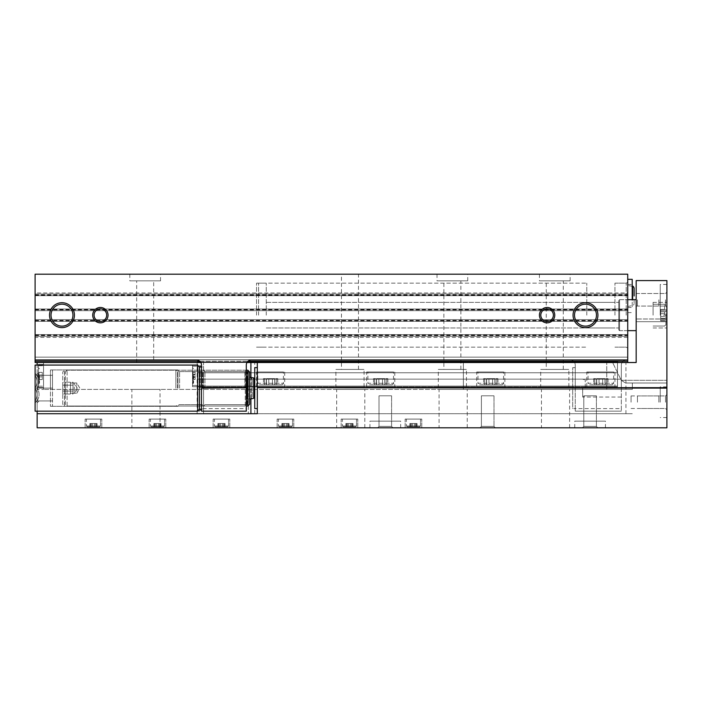 <?xml version="1.0" encoding="UTF-8"?>
<svg xmlns="http://www.w3.org/2000/svg" width="702" height="702" viewBox="0 0 702 702"><rect width="100%" height="100%" fill="white"/><g stroke="black" fill="none" stroke-linecap="round" stroke-linejoin="round"><path stroke-width="0.53" stroke-dasharray="3.51 2.63" d="M582.678 388.118L582.678 397.051L582.678 388.118M621.331 388.118L621.331 365.084A5.116 5.116 0 0 1 626.456 359.959A5.116 5.116 0 0 0 621.331 365.084L621.331 411.161L621.331 388.118L575.254 388.118L621.331 387.679M627.728 295.963L627.728 279.317L627.728 295.963M666.9 388.118L632.344 387.679L666.9 388.118L666.9 427.799L37.145 427.799L37.145 362.522L37.145 389.399L43.55 389.399L37.145 389.399L37.145 362.522L43.55 362.522L43.55 389.399L43.55 362.522L37.145 362.522L197.657 362.522L197.657 366.233L197.657 361.24L197.657 362.522L197.657 361.24L617.497 361.24L617.497 362.522L627.728 362.522L627.728 274.201L35.1 274.201L35.1 292.962L627.728 292.962M197.657 362.522L35.1 362.522L35.1 357.142L35.1 359.705L35.1 357.142L627.728 357.142L627.728 359.705L627.728 357.142L35.1 357.142L35.1 359.959L35.1 337.364L627.728 337.364M627.728 315.163L627.728 282.274L627.728 315.163M35.1 361.24L197.657 361.24M199.763 361.24L248.034 361.24M153.685 362.522L136.671 362.522L153.685 362.522L153.685 280.853L136.671 280.853L153.685 280.853M625.938 413.715L248.341 413.715L632.344 413.715L625.938 413.715L625.938 362.522L636.179 362.522L612.618 362.522L621.27 380.317L625.5 383.002L621.27 380.317L612.618 362.522L463.381 362.522L627.728 362.522L617.497 362.522L617.497 361.24L627.728 361.24M627.728 359.959L251.421 359.959A5.116 5.116 0 0 0 246.297 365.084L246.297 411.161L201.5 411.161L201.5 408.599L246.297 408.599M575.254 387.679L575.254 365.084A5.116 5.116 0 0 0 570.129 359.959L35.1 359.705L570.129 359.959A5.116 5.116 0 0 1 575.254 365.084L575.254 411.161L621.331 411.161L575.254 411.161L575.254 408.599L621.331 408.599M35.1 337.364L35.1 292.962M341.47 274.201L358.485 274.201L341.47 274.201L341.47 369.427L358.485 369.427L341.47 369.427M437.013 274.201L467.734 274.201L437.013 274.201L437.013 280.853L467.734 280.853L437.013 280.853M129.817 274.201L160.539 274.201L129.817 274.201L129.817 280.853L160.539 280.853L129.817 280.853M539.417 274.201L570.129 274.201L539.417 274.201L539.417 280.853L570.129 280.853L539.417 280.853M35.1 359.959L196.376 359.959A5.116 5.116 0 0 1 201.5 365.084L201.5 408.599M35.1 357.142L627.728 357.142L35.1 357.142M35.1 334.617L627.728 334.617L35.1 334.617M35.1 336.284L627.728 336.284L35.1 336.284M35.1 319.638L627.728 319.638L35.1 319.638M35.1 321.305L627.728 321.305L35.1 321.305M35.1 309.02L627.728 309.02L35.1 309.02M35.1 310.679L627.728 310.679L35.1 310.679M35.1 294.041L627.728 294.041L35.1 294.041M35.1 295.709L627.728 295.709L35.1 295.709M201.5 388.118L201.5 366.997L201.5 388.118M246.297 388.118L246.297 406.037L246.297 388.118M575.254 388.118L575.254 408.599L572.692 408.599L572.692 367.637L572.692 408.599M617.497 362.522L617.497 372.762L197.657 372.762L197.657 379.159L197.657 372.762L197.657 379.159L197.657 372.762L617.497 372.762L617.497 361.24M197.657 379.159L617.497 379.159L617.497 386.074L617.497 372.762L617.497 379.159L197.657 379.159M197.657 386.074L617.497 386.074L617.497 386.837L617.497 386.074L197.657 386.074L197.657 385.433L197.657 386.837L617.497 386.837L197.657 386.837L197.657 386.074M192.541 385.433L192.541 366.233L192.541 386.714L197.657 386.714L197.657 385.433L197.657 386.714L192.541 386.714L192.541 385.433L197.657 385.433L192.541 385.433M197.657 362.004L617.497 362.004M200.474 362.004L247.323 362.004M197.657 372.762L617.497 372.762L197.657 372.762M504.852 386.837L476.693 386.837L504.852 386.837L504.852 371.99L476.693 371.99L504.852 371.99M394.778 386.837L366.619 386.837L394.778 386.837L394.778 371.99L366.619 371.99L394.778 371.99M284.696 386.837L256.537 386.837L284.696 386.837L284.696 371.99L256.537 371.99L284.696 371.99M614.934 386.837L586.775 386.837L614.934 386.837L614.934 371.99L586.775 371.99L614.934 371.99M335.898 386.837L364.057 386.837L335.898 386.837L335.898 369.427L364.057 369.427L335.898 369.427M438.294 386.837L466.453 386.837L438.294 386.837L438.294 369.427L466.453 369.427L438.294 369.427M540.698 386.837L568.857 386.837L540.698 386.837L540.698 369.427L568.857 369.427L540.698 369.427M192.541 366.233L192.541 364.952L197.657 364.952L192.541 364.952L192.541 366.233L197.657 366.233L192.541 366.233M192.541 375.833L192.541 367.637L192.541 375.833M193.559 375.833L193.559 383.002L193.559 375.833M193.05 375.833L193.05 383.002L193.05 375.833M193.05 374.938L193.05 379.413L193.05 372.244L193.05 379.413L193.05 372.244L193.05 374.938L195.095 374.938L193.05 374.938L195.095 374.938L195.095 374.298L195.095 374.938L193.05 374.938L195.095 374.938L195.095 376.728L193.05 376.728L195.095 376.728L195.095 374.938L193.05 374.938L195.095 374.938L195.095 372.244L193.05 372.244L195.095 372.244L195.095 374.938L193.05 374.938M195.095 376.728L193.05 376.728L195.095 376.728L195.095 377.369L195.095 376.728L193.05 376.728L195.095 376.728L195.095 374.938L195.095 376.728L193.05 376.728L195.095 376.728L195.095 379.413L193.05 379.413L195.095 379.413L195.095 376.728M195.095 374.298L195.095 372.244L193.05 372.244L195.095 372.244L195.095 374.298L193.05 374.298L195.095 374.298M195.095 377.369L195.095 379.413L193.05 379.413L195.095 379.413L195.095 377.369L193.05 377.369L195.095 377.369M202.887 388.118L202.887 371.586L202.887 388.118M244.91 388.118L244.91 371.586L244.91 388.118M256.537 315.163L256.537 283.16L256.537 315.163M586.775 315.163L586.775 283.16L586.775 315.163M614.934 315.163L614.934 283.16L614.934 315.163M626.193 315.163L626.193 283.16L626.193 315.163M632.212 299.675L632.212 279.317M632.212 295.963L632.212 307.485L632.212 295.963M634.134 299.675L634.134 303.834L634.134 299.675M574.526 315.163A10.96 10.96 0 0 0 590.979 324.657A10.96 10.96 0 0 0 590.979 305.668A10.96 10.96 0 0 0 574.526 315.163M51.018 315.163A10.96 10.96 0 0 0 67.462 324.657A10.96 10.96 0 0 0 67.462 305.668A10.96 10.96 0 0 0 51.018 315.163M540.803 315.163A6.292 6.292 0 0 0 550.236 320.612A6.292 6.292 0 0 0 550.236 309.714A6.292 6.292 0 0 0 540.803 315.163M94.086 315.163A6.292 6.292 0 0 0 103.527 320.612A6.292 6.292 0 0 0 103.527 309.714A6.292 6.292 0 0 0 94.086 315.163M546.261 369.427L563.285 369.427L546.261 369.427L546.261 280.853L563.285 280.853L546.261 280.853M443.866 369.427L460.881 369.427L443.866 369.427L443.866 280.853L460.881 280.853L443.866 280.853M136.671 362.522L136.671 280.853M586.775 386.837L586.775 371.99M588.057 371.99L613.653 371.99L588.057 371.99L588.057 383.257L613.653 383.257L588.057 383.257L589.592 384.793L612.118 384.793L589.592 384.793M596.612 384.793L593.681 384.793L596.718 384.793L596.551 378.65L599.025 378.65L593.681 378.65L596.718 378.65L596.612 384.793M599.025 384.793L605.15 384.793L599.025 384.793L599.025 378.65L602.676 378.65L599.025 378.65L599.025 384.793M605.098 384.793L608.02 384.793L604.992 384.793L605.15 378.65L602.676 378.65L608.02 378.65L604.992 378.65L605.098 384.793M256.537 386.837L256.537 371.99M257.818 371.99L283.415 371.99L257.818 371.99L257.818 383.257L283.415 383.257L257.818 383.257L259.354 384.793L281.879 384.793L259.354 384.793M266.374 384.793L263.452 384.793L266.479 384.793L266.312 378.65L268.796 378.65L263.452 378.65L266.479 378.65L266.374 384.793M268.796 384.793L274.921 384.793L268.796 384.793L268.796 378.65L272.437 378.65L268.796 378.65L268.796 384.793M274.859 384.793L277.781 384.793L274.754 384.793L274.921 378.65L272.437 378.65L277.781 378.65L274.754 378.65L274.859 384.793M366.619 386.837L366.619 371.99M367.892 371.99L393.497 371.99L367.892 371.99L367.892 383.257L393.497 383.257L367.892 383.257L369.427 384.793L391.962 384.793L369.427 384.793M376.456 384.793L373.525 384.793L376.562 384.793L376.395 378.65L378.869 378.65L373.525 378.65L376.562 378.65L376.456 384.793M378.869 384.793L384.994 384.793L378.869 384.793L378.869 378.65L382.52 378.65L378.869 378.65L378.869 384.793M384.933 384.793L387.864 384.793L384.828 384.793L384.994 378.65L382.52 378.65L387.864 378.65L384.828 378.65L384.933 384.793M476.693 386.837L476.693 371.99M477.974 371.99L503.571 371.99L477.974 371.99L477.974 383.257L503.571 383.257L477.974 383.257L479.51 384.793L502.035 384.793L479.51 384.793M486.53 384.793L483.608 384.793L486.635 384.793L486.477 378.65L488.952 378.65L483.608 378.65L486.635 378.65L486.53 384.793M488.952 384.793L495.077 384.793L488.952 384.793L488.952 378.65L492.602 378.65L488.952 378.65L488.952 384.793M495.015 384.793L497.946 384.793L494.91 384.793L495.077 378.65L492.602 378.65L497.946 378.65L494.91 378.65L495.015 384.793M585.24 388.118L585.24 379.87L585.24 388.118M665.873 315.163L665.873 324.763L665.873 315.163M665.873 313.697L665.873 318.611L665.873 309.398L665.873 318.611L665.873 313.697L660.679 313.697L660.679 318.611L660.679 311.706L660.679 318.611L660.679 311.706L660.679 313.697L665.873 313.697M665.873 318.568L665.873 320.919L665.873 318.48L665.873 320.919L665.873 318.48L660.679 318.48L660.679 320.919L660.679 318.48L660.679 320.919L660.679 318.48L665.873 318.568M665.873 311.749L665.873 309.398L665.873 311.837L660.679 311.837L660.679 309.398L660.679 311.837L660.679 309.398L660.679 311.837L665.873 311.749M38.97 375.061L38.97 379.545L38.97 372.376L38.97 379.545L38.97 372.376L38.97 375.061L42.269 375.061L38.97 375.061L42.269 375.061L42.269 372.376L38.97 372.376L42.269 372.376L42.269 375.061L38.97 375.061L42.269 375.061L42.269 376.86L38.97 376.86L42.269 376.86L42.269 375.061L38.97 375.061L42.269 375.061L42.269 372.376L38.97 372.376L42.269 372.376L42.269 375.061L38.97 375.061M38.97 375.956L38.97 383.125L38.97 375.956M199.71 411.161L37.145 411.161L37.145 375.316C39.724 379.545 39.724 383.818 37.145 388.118C39.724 392.348 39.724 396.612 37.145 400.921L37.145 388.118L37.145 400.921C39.724 400.921 39.724 400.921 37.145 400.921C39.724 400.921 39.724 400.921 37.145 400.921C39.724 396.691 39.724 392.427 37.145 388.118C39.724 383.889 39.724 379.624 37.145 375.316L37.145 388.118L37.145 365.084L199.71 365.084L199.71 411.161L199.71 365.084M200.816 362.522L246.981 362.522M463.381 362.522L43.55 362.522L463.381 362.522L463.381 389.399L463.381 362.522L463.381 372.762L203.545 372.762L203.545 379.159L203.545 372.762L203.545 379.159L203.545 372.762L463.381 372.762L463.381 389.399L632.344 389.399L632.344 383.002L625.5 383.002L666.9 383.002L666.9 321.683L666.9 383.002L625.5 383.002L632.344 383.002L632.344 389.399L43.55 389.399L463.381 389.399L463.381 379.159L203.545 379.159L463.381 379.159L203.545 379.159L463.381 379.159L463.381 372.762L203.545 372.762L463.381 372.762L463.381 362.522M625.938 362.522L37.145 362.522M632.344 387.679L632.344 388.118M627.728 330.651L619.541 330.651L618.769 329.879L618.769 300.438L618.769 329.879L618.769 300.438L618.769 329.879L619.541 330.651L619.541 299.675L619.541 330.651L619.541 299.675L619.541 330.651L636.179 330.651L636.179 299.675L636.179 362.522L636.179 280.598L666.9 280.598L666.9 387.679M248.341 387.679L248.341 413.715L248.341 371.586L248.341 388.118L203.545 387.679L203.545 362.522L203.545 413.715L37.145 413.715L203.545 413.715L203.545 388.118L248.341 388.118M203.545 388.118L203.545 387.679M405.142 427.799L421.779 427.799L405.142 427.799L421.779 427.799L405.142 427.799L405.142 419.094L421.779 419.094L405.142 419.094L421.779 419.094L405.142 419.094L405.142 427.799M85.144 427.799L101.79 427.799L85.144 427.799L101.79 427.799L85.144 427.799L85.144 419.094L101.79 419.094L85.144 419.094L101.79 419.094L85.144 419.094L85.144 427.799M149.149 427.799L165.786 427.799L149.149 427.799L165.786 427.799L149.149 427.799L149.149 419.094L165.786 419.094L149.149 419.094L165.786 419.094L149.149 419.094L149.149 427.799M341.146 427.799L357.783 427.799L341.146 427.799L357.783 427.799L341.146 427.799L341.146 419.094L357.783 419.094L341.146 419.094L357.783 419.094L341.146 419.094L341.146 427.799M277.141 427.799L293.787 427.799L277.141 427.799L293.787 427.799L277.141 427.799L277.141 419.094L293.787 419.094L277.141 419.094L293.787 419.094L277.141 419.094L277.141 427.799M213.145 427.799L229.782 427.799L213.145 427.799L229.782 427.799L213.145 427.799L213.145 419.094L229.782 419.094L213.145 419.094L229.782 419.094L213.145 419.094L213.145 427.799M439.066 427.799L467.225 427.799L439.066 427.799L439.066 389.399L467.225 389.399L439.066 389.399M336.662 427.799L364.821 427.799L336.662 427.799L336.662 389.399L364.821 389.399L336.662 389.399M131.871 427.799L160.03 427.799L131.871 427.799L131.871 389.399L160.03 389.399L131.871 389.399M541.461 427.799L569.62 427.799L541.461 427.799L541.461 389.399L569.62 389.399L541.461 389.399M369.945 427.799L400.666 427.799L369.945 427.799L369.945 421.147L400.666 421.147L369.945 421.147M574.745 427.799L605.457 427.799L574.745 427.799L574.745 421.147L605.457 421.147L574.745 421.147M582.423 427.799L597.779 427.799L582.423 427.799L597.779 427.799L582.423 427.799L583.81 426.412L596.393 426.412L583.81 426.412L583.81 395.796L596.393 395.796L583.81 395.796L596.393 395.796L583.81 395.796L583.81 426.412L596.393 426.412L583.81 426.412L582.423 427.799M480.019 427.799L495.384 427.799L480.019 427.799L495.384 427.799L480.019 427.799L481.405 426.412L493.997 426.412L481.405 426.412L481.405 395.796L493.997 395.796L481.405 395.796L493.997 395.796L481.405 395.796L481.405 426.412L493.997 426.412L481.405 426.412L480.019 427.799M377.623 427.799L392.98 427.799L377.623 427.799L392.98 427.799L377.623 427.799L379.01 426.412L391.593 426.412L379.01 426.412L379.01 395.796L391.593 395.796L379.01 395.796L391.593 395.796L379.01 395.796L379.01 426.412L391.593 426.412L379.01 426.412L377.623 427.799M666.9 315.163L666.9 284.442L666.9 315.163L660.24 315.163L660.24 284.442L660.24 315.163M666.9 402.202L666.9 386.837L666.9 402.202M666.9 299.798L666.9 307.485L666.9 299.798M666.9 318.998L666.9 321.683L666.9 318.998L636.179 318.998L666.9 318.998M636.179 299.798L636.179 306.098L636.179 299.798M37.145 413.715L257.309 413.715L257.309 362.522M257.309 388.118L257.309 367.637L257.309 388.118M204.931 388.118L204.931 371.586L204.931 388.118M43.55 364.47L43.55 387.451L43.55 364.47M38.426 387.478L43.55 387.478L38.426 387.478L38.426 364.443L43.55 364.443L38.426 364.443L38.426 387.478L43.55 387.478L38.426 387.478L38.426 364.443L43.55 364.443L38.426 364.443L38.426 387.478M38.426 375.956L38.426 384.152L38.426 375.956M39.452 375.956L39.452 383.125L39.452 375.956M42.269 376.86L38.97 376.86L42.269 376.86L42.269 379.545L38.97 379.545L42.269 379.545L42.269 376.86L38.97 376.86L42.269 376.86L42.269 375.061L42.269 376.86L38.97 376.86L42.269 376.86L42.269 379.545L38.97 379.545L42.269 379.545L42.269 376.86M665.514 402.202L665.514 395.902L665.514 402.202M637.46 402.202L637.46 395.902L637.46 402.202M665.514 299.798L665.514 306.098L665.514 299.798M637.46 299.798L637.46 306.098L637.46 299.798M660.24 402.202L660.24 386.837L660.24 402.202M658.862 402.202L658.862 395.902L658.862 402.202M631.063 402.202L631.063 395.902L631.063 402.202M660.24 299.798L660.24 307.485L660.24 299.798M658.862 299.798L658.862 306.098L658.862 299.798M653.079 315.163L653.079 302.36L653.079 315.163M406.423 419.094L420.507 419.094L406.423 419.094L420.507 419.094L406.423 419.094L406.423 426.009L406.423 419.094M407.195 426.772L419.735 426.772L407.195 426.772L406.423 426.009L420.507 426.009L406.423 426.009L420.507 426.009L406.423 426.009L407.195 426.772L419.735 426.772L407.195 426.772M411.346 426.772L415.61 426.772L411.311 426.772L411.346 423.525L414.373 423.525L409.88 423.525L411.398 423.525L411.311 426.772M415.584 426.772L417.049 426.772L414.373 426.772L417.049 426.772L415.531 426.772L415.61 423.525L414.373 423.525L417.049 423.525L412.548 423.525L417.049 423.525L415.531 423.525L415.584 426.772M86.425 419.094L100.509 419.094L86.425 419.094L100.509 419.094L86.425 419.094L86.425 426.009L86.425 419.094M87.197 426.772L99.737 426.772L87.197 426.772L86.425 426.009L100.509 426.009L86.425 426.009L100.509 426.009L86.425 426.009L87.197 426.772L99.737 426.772L87.197 426.772M91.348 426.772L89.882 426.772L92.559 426.772L91.313 426.772L91.313 423.525L92.559 423.525L89.882 423.525L94.384 423.525L89.882 423.525L91.4 423.525L91.348 426.772M92.559 426.772L97.051 426.772L92.559 426.772L92.559 423.525L95.621 423.525L92.559 423.525L92.559 426.772M342.427 419.094L356.502 419.094L342.427 419.094L356.502 419.094L342.427 419.094L342.427 426.009L342.427 419.094M343.19 426.772L355.738 426.772L343.19 426.772L342.427 426.009L356.502 426.009L342.427 426.009L356.502 426.009L342.427 426.009L343.19 426.772L355.738 426.772L343.19 426.772M347.341 426.772L345.884 426.772L348.552 426.772L347.315 426.772L347.315 423.525L348.552 423.525L345.884 423.525L350.377 423.525L345.884 423.525L347.393 423.525L347.341 426.772M348.552 426.772L351.614 426.772L347.315 426.772L351.614 426.772L348.552 426.772L348.552 423.525L351.614 423.525L348.552 423.525L348.552 426.772M351.588 426.772L353.045 426.772L351.535 426.772L353.045 426.772L351.535 426.772L351.535 423.525L353.045 423.525L350.377 423.525L353.045 423.525L351.535 423.525L351.588 426.772M278.422 419.094L292.506 419.094L278.422 419.094L292.506 419.094L278.422 419.094L278.422 426.009L278.422 419.094M279.194 426.772L291.734 426.772L279.194 426.772L278.422 426.009L292.506 426.009L278.422 426.009L292.506 426.009L278.422 426.009L279.194 426.772L291.734 426.772L279.194 426.772M283.345 426.772L281.879 426.772L284.556 426.772L283.318 426.772L283.318 423.525L284.556 423.525L281.879 423.525L286.381 423.525L281.879 423.525L283.397 423.525L283.345 426.772M284.556 426.772L289.048 426.772L284.556 426.772L284.556 423.525L287.618 423.525L284.556 423.525L284.556 426.772M214.426 419.094L228.51 419.094L214.426 419.094L228.51 419.094L214.426 419.094L214.426 426.009L214.426 419.094M215.198 426.772L227.738 426.772L215.198 426.772L214.426 426.009L228.51 426.009L214.426 426.009L228.51 426.009L214.426 426.009L215.198 426.772L227.738 426.772L215.198 426.772M219.349 426.772L223.613 426.772L219.314 426.772L219.349 423.525L222.376 423.525L217.883 423.525L219.401 423.525L219.314 426.772M223.587 426.772L225.052 426.772L222.376 426.772L225.052 426.772L223.534 426.772L223.613 423.525L222.376 423.525L225.052 423.525L220.551 423.525L225.052 423.525L223.534 423.525L223.587 426.772M150.43 419.094L164.505 419.094L150.43 419.094L164.505 419.094L150.43 419.094L150.43 426.009L150.43 419.094M151.193 426.772L163.741 426.772L151.193 426.772L150.43 426.009L164.505 426.009L150.43 426.009L164.505 426.009L150.43 426.009L151.193 426.772L163.741 426.772L151.193 426.772M155.344 426.772L153.878 426.772L156.555 426.772L155.317 426.772L155.317 423.525L156.555 423.525L153.878 423.525L158.38 423.525L153.878 423.525L155.396 423.525L155.344 426.772M156.555 426.772L159.617 426.772L155.317 426.772L159.617 426.772L156.555 426.772L156.555 423.525L159.617 423.525L156.555 423.525L156.555 426.772M159.591 426.772L161.048 426.772L159.538 426.772L161.048 426.772L159.538 426.772L159.538 423.525L161.048 423.525L158.38 423.525L161.048 423.525L159.538 423.525L159.591 426.772M220.551 426.772L222.376 426.772L220.551 426.772L220.551 423.525L220.551 426.772M287.583 426.772L289.048 426.772L287.53 426.772L287.583 423.525L289.048 423.525L286.381 423.525L289.048 423.525L287.53 423.525L287.618 426.772M95.586 426.772L97.051 426.772L95.533 426.772L95.586 423.525L97.051 423.525L94.384 423.525L97.051 423.525L95.533 423.525L95.621 426.772M412.548 426.772L414.373 426.772L412.548 426.772L412.548 423.525L412.548 426.772M258.582 315.163L258.582 283.16L258.582 315.163M266.269 315.163L266.269 283.16L266.269 315.163M254.747 367.637L254.747 408.599M37.145 375.316L37.145 373.341L37.145 375.316C39.724 375.316 39.724 375.316 37.145 375.316C39.724 375.316 39.724 375.316 37.145 375.316L52.51 375.316L52.51 388.118L52.51 369.945L52.51 406.291L52.51 375.316L37.145 375.316M177.948 388.118L177.948 369.945L177.948 388.118M179.589 388.118L179.589 371.586L179.589 388.118M202.264 388.118L202.264 371.586L202.264 388.118M199.71 388.118L199.71 365.207L199.71 388.118M52.51 388.118L37.145 388.118L52.51 388.118M52.51 400.921L37.145 400.921L52.51 400.921M70.428 391.075L70.428 388.118L70.428 392.55L70.428 388.118L70.428 391.075L62.75 391.075L62.75 394.033L62.75 385.161L62.75 391.075L70.428 391.075M70.428 385.161L70.428 388.118L70.428 383.687L70.428 388.118L70.428 383.687L70.428 385.161L62.75 385.161L62.75 382.204L62.75 385.161L70.428 385.161M70.428 382.204L70.428 383.687L70.428 382.204L62.75 382.204M247.069 404.247L247.069 371.99L247.069 404.247L245.27 406.037L245.27 370.2L245.27 406.037L64.54 406.037L64.54 370.2L64.54 406.037L62.75 404.247L62.75 371.99L62.75 404.247M247.069 399.157L247.069 377.079L247.069 399.157L251.176 398.288L251.176 377.957L251.176 398.288L252.185 397.034L252.185 379.203L252.185 397.034M70.428 394.033L70.428 392.55L70.428 394.033L62.75 394.033M70.428 392.55L70.428 393.243L70.428 392.55M70.428 383.002L74.272 383.002L77.22 388.118L74.272 393.243L74.272 383.002L74.272 393.243L70.428 393.243M35.1 411.161L35.1 375.316C37.68 379.545 37.68 383.818 35.1 388.118C37.68 392.348 37.68 396.612 35.1 400.921L35.1 388.118L35.1 400.921C37.68 400.921 37.68 400.921 35.1 400.921C37.68 400.921 37.68 400.921 35.1 400.921C37.68 396.691 37.68 392.427 35.1 388.118C37.68 383.889 37.68 379.624 35.1 375.316L35.1 365.084M197.657 411.161L197.657 365.084M35.1 375.316L35.1 373.341L35.1 375.316C37.68 375.316 37.68 375.316 35.1 375.316C37.68 375.316 37.68 375.316 35.1 375.316L50.456 375.316L50.456 388.118L50.456 369.945L50.456 406.291L50.456 375.316L35.1 375.316M175.895 388.118L175.895 369.945L175.895 388.118M177.545 388.118L177.545 371.586L177.545 388.118M200.219 388.118L200.219 371.586L200.219 388.118M197.657 388.118L197.657 365.207L197.657 388.118M50.456 388.118L35.1 388.118L50.456 388.118M50.456 400.921L35.1 400.921L50.456 400.921M72.99 391.075L72.99 388.118L72.99 392.55L72.99 388.118L72.99 391.075L65.304 391.075L65.304 394.033L65.304 385.161L65.304 391.075L72.99 391.075M72.99 385.161L72.99 388.118L72.99 383.687L72.99 388.118L72.99 383.687L72.99 385.161L65.304 385.161L65.304 382.204L65.304 385.161L72.99 385.161M72.99 382.204L72.99 383.687L72.99 382.204L65.304 382.204M249.622 371.99L249.622 404.247M249.622 399.157L249.622 377.079L249.622 399.157M247.832 370.2L247.832 406.037M65.304 404.247L65.304 371.99L65.304 404.247L67.102 406.037L67.102 370.2L67.102 406.037L246.297 406.037L244.91 404.65L202.887 404.65L201.5 406.037M254.747 397.034L254.747 379.203L254.747 397.034M72.99 394.033L72.99 392.55L72.99 394.033L65.304 394.033M72.99 392.55L72.99 393.243L72.99 392.55M72.99 383.002L76.825 383.002L79.782 388.118L76.825 393.243L76.825 383.002L76.825 393.243L72.99 393.243M35.1 359.705L627.728 359.705L35.1 359.705M35.1 335.126L627.728 335.126M35.1 335.512L627.728 335.512M35.1 334.74L627.728 334.74M35.1 321.174L627.728 321.174M35.1 320.41L627.728 320.41M35.1 320.796L627.728 320.796M35.1 320.533L627.728 320.533M35.1 309.784L627.728 309.784M35.1 309.529L627.728 309.529M35.1 309.915L627.728 309.915M35.1 309.143L627.728 309.143M35.1 295.577L627.728 295.577M35.1 294.805L627.728 294.805M35.1 295.191L627.728 295.191M632.651 299.675L632.651 286.319M602.676 378.65L602.676 384.793L602.676 378.65M594.787 378.65L594.787 384.793L594.787 378.65M606.914 378.65L606.914 384.793L606.914 378.65M492.602 378.65L492.602 384.793L492.602 378.65M484.713 378.65L484.713 384.793L484.713 378.65M496.841 378.65L496.841 384.793L496.841 378.65M382.52 378.65L382.52 384.793L382.52 378.65M374.631 378.65L374.631 384.793L374.631 378.65M386.758 378.65L386.758 384.793L386.758 378.65M272.437 378.65L272.437 384.793L272.437 378.65M264.549 378.65L264.549 384.793L264.549 378.65M276.685 378.65L276.685 384.793L276.685 378.65M621.27 380.317L666.9 380.317L621.27 380.317M636.179 321.683L666.9 321.683L636.179 321.683M606.739 389.399L606.739 362.522L606.739 389.399M197.148 413.715L197.148 362.522M254.747 413.715L254.747 362.522M250.904 398.885L250.904 377.351M38.426 386.197L43.55 386.197L38.426 386.197M38.426 365.716L43.55 365.716L38.426 365.716M664.592 315.163L664.592 304.282L664.592 315.163M660.679 316.628L665.873 316.628L660.679 316.628M660.679 320.033L665.873 320.033L660.679 320.033M660.679 310.284L665.873 310.284L660.679 310.284M414.373 423.525L414.373 426.772L414.373 423.525M410.433 423.525L410.433 426.772L410.433 423.525M416.497 423.525L416.497 426.772L416.497 423.525M94.384 423.525L94.384 426.772L94.384 423.525M90.435 423.525L90.435 426.772L90.435 423.525M96.499 423.525L96.499 426.772L96.499 423.525M158.38 423.525L158.38 426.772L158.38 423.525M154.431 423.525L154.431 426.772L154.431 423.525M160.495 423.525L160.495 426.772L160.495 423.525M350.377 423.525L350.377 426.772L350.377 423.525M346.428 423.525L346.428 426.772L346.428 423.525M352.501 423.525L352.501 426.772L352.501 423.525M286.381 423.525L286.381 426.772L286.381 423.525M282.432 423.525L282.432 426.772L282.432 423.525M288.496 423.525L288.496 426.772L288.496 423.525M222.376 423.525L222.376 426.772L222.376 423.525M218.436 423.525L218.436 426.772L218.436 423.525M224.5 423.525L224.5 426.772L224.5 423.525M199.447 409.24L199.447 366.997M253.729 377.957L253.729 398.288M621.331 379.185L582.678 379.185L585.24 379.87M621.331 397.051L582.678 397.051L585.24 396.367M193.559 368.664L192.541 367.637L193.559 368.664M193.559 383.002L192.541 384.02L193.559 383.002M65.304 371.99L67.102 370.2L246.297 370.2L244.91 371.586L202.887 371.586L201.5 370.2M256.537 347.157L586.775 347.157L256.537 347.157M256.537 283.16L586.775 283.16L256.537 283.16M586.775 327.957L614.934 327.957L586.775 327.957M586.775 302.36L614.934 302.36L586.775 302.36M614.934 347.157L626.193 347.157L627.728 348.043L626.193 347.157L614.934 347.157M614.934 283.16L626.193 283.16L627.728 282.274L626.193 283.16L614.934 283.16M627.728 312.601L632.212 312.601M627.728 307.485L632.212 307.485M627.728 284.442L632.212 284.442M627.728 306.467L632.651 305.598C633.002 305.949 633.494 305.361 634.134 303.834M632.212 286.249L627.728 285.46M568.857 386.837L568.857 369.427M563.285 369.427L563.285 280.853M570.129 280.853L570.129 274.201M466.453 386.837L466.453 369.427M460.881 369.427L460.881 280.853M467.734 280.853L467.734 274.201M160.539 280.853L160.539 274.201M364.057 386.837L364.057 369.427M358.485 369.427L358.485 274.201M612.118 384.793L613.653 383.257L613.653 371.99M281.879 384.793C283.345 384.02 283.854 383.503 283.415 383.257L283.415 371.99M391.962 384.793C393.418 384.02 393.936 383.503 393.497 383.257L393.497 371.99M502.035 384.793C503.509 384.003 504.018 383.494 503.571 383.257L503.571 371.99M596.551 378.65L596.551 384.793L596.551 378.65M596.718 378.65L596.718 384.793L596.718 378.65M593.681 378.65L593.681 384.793M605.15 378.65L605.15 384.793L605.15 378.65M604.992 378.65L604.992 384.793L604.992 378.65M608.02 378.65L608.02 384.793M486.477 378.65L486.477 384.793L486.477 378.65M486.635 378.65L486.635 384.793L486.635 378.65M483.608 378.65L483.608 384.793M495.077 378.65L495.077 384.793L495.077 378.65M494.91 378.65L494.91 384.793L494.91 378.65M497.946 378.65L497.946 384.793M376.395 378.65L376.395 384.793L376.395 378.65M376.562 378.65L376.562 384.793L376.562 378.65M373.525 378.65L373.525 384.793M384.994 378.65L384.994 384.793L384.994 378.65M384.828 378.65L384.828 384.793L384.828 378.65M387.864 378.65L387.864 384.793M266.312 378.65L266.312 384.793L266.312 378.65M266.479 378.65L266.479 384.793L266.479 378.65M263.452 378.65L263.452 384.793M274.921 378.65L274.921 384.793L274.921 378.65M274.754 378.65L274.754 384.793L274.754 378.65M277.781 378.65L277.781 384.793M575.254 367.637L572.692 367.637M248.341 371.586L204.931 371.586L203.545 370.2M248.341 404.65L204.931 404.65L203.545 406.037M39.452 368.796L38.426 367.769L39.452 368.796M39.452 383.125L38.426 384.152L39.452 383.125M665.514 408.494L666.9 409.88L665.514 408.494L637.46 408.494L665.514 408.494M665.514 395.902L666.9 394.515L665.514 395.902L637.46 395.902L665.514 395.902M665.514 306.098L666.9 307.485L665.514 306.098L637.46 306.098L665.514 306.098M665.514 293.506L666.9 292.12L665.514 293.506L637.46 293.506L665.514 293.506M666.9 386.837L660.24 386.837M666.9 417.558L660.24 417.558M631.063 408.494L658.862 408.494L660.24 409.88M631.063 395.902L658.862 395.902L660.24 394.515M666.9 284.442L660.24 284.442M636.179 306.098L658.862 306.098L660.24 307.485M636.179 293.506L658.862 293.506L660.24 292.12M664.592 326.044L665.873 324.763L664.592 326.044L653.079 326.044L664.592 326.044M664.592 304.282L665.873 305.563L664.592 304.282L653.079 304.282L664.592 304.282M653.079 327.957L666.9 327.957L653.079 327.957M653.079 302.36L666.9 302.36L653.079 302.36M660.679 318.611L665.873 318.611L660.679 318.611M660.679 318.48L665.873 318.48L660.679 318.48M660.679 320.919L665.873 320.919L660.679 320.919M660.679 311.706L665.873 311.706L660.679 311.706M660.679 311.837L665.873 311.837L660.679 311.837M660.679 309.398L665.873 309.398L660.679 309.398M596.393 426.412L597.779 427.799L596.393 426.412L596.393 395.796L596.393 426.412M391.593 426.412L392.98 427.799L391.593 426.412L391.593 395.796L391.593 426.412M493.997 426.412L495.384 427.799L493.997 426.412L493.997 395.796L493.997 426.412M605.457 427.799L605.457 421.147M400.666 427.799L400.666 421.147M569.62 427.799L569.62 389.399M160.03 427.799L160.03 389.399M364.821 427.799L364.821 389.399M467.225 427.799L467.225 389.399M421.779 427.799L421.779 419.094L421.779 427.799M420.507 426.009L420.507 419.094L420.507 426.009L419.735 426.772L420.507 426.009M101.79 427.799L101.79 419.094L101.79 427.799M100.509 426.009L100.509 419.094L100.509 426.009L99.737 426.772L100.509 426.009M357.783 427.799L357.783 419.094L357.783 427.799M356.502 426.009L356.502 419.094L356.502 426.009L355.738 426.772L356.502 426.009M293.787 427.799L293.787 419.094L293.787 427.799M292.506 426.009L292.506 419.094L292.506 426.009L291.734 426.772L292.506 426.009M229.782 427.799L229.782 419.094L229.782 427.799M228.51 426.009L228.51 419.094L228.51 426.009L227.738 426.772L228.51 426.009M165.786 427.799L165.786 419.094L165.786 427.799M164.505 426.009L164.505 419.094L164.505 426.009L163.741 426.772L164.505 426.009M411.398 423.525L411.398 426.772L411.398 423.525M409.88 423.525L409.88 426.772L409.88 423.525M415.61 423.525L415.61 426.772L415.61 423.525M415.531 423.525L415.531 426.772L415.531 423.525M417.049 423.525L417.049 426.772L417.049 423.525M91.313 423.525L91.313 426.772L91.313 423.525M91.4 423.525L91.4 426.772L91.4 423.525M89.882 423.525L89.882 426.772L89.882 423.525M95.533 423.525L95.533 426.772L95.533 423.525M97.051 423.525L97.051 426.772L97.051 423.525M155.317 423.525L155.317 426.772L155.317 423.525M155.396 423.525L155.396 426.772L155.396 423.525M153.878 423.525L153.878 426.772L153.878 423.525M159.617 423.525L159.617 426.772L159.617 423.525M159.538 423.525L159.538 426.772L159.538 423.525M161.048 423.525L161.048 426.772L161.048 423.525M347.315 423.525L347.315 426.772L347.315 423.525M347.393 423.525L347.393 426.772L347.393 423.525M345.884 423.525L345.884 426.772L345.884 423.525M351.614 423.525L351.614 426.772L351.614 423.525M351.535 423.525L351.535 426.772L351.535 423.525M353.045 423.525L353.045 426.772L353.045 423.525M283.318 423.525L283.318 426.772L283.318 423.525M283.397 423.525L283.397 426.772L283.397 423.525M281.879 423.525L281.879 426.772L281.879 423.525M287.53 423.525L287.53 426.772L287.53 423.525M289.048 423.525L289.048 426.772L289.048 423.525M219.401 423.525L219.401 426.772L219.401 423.525M217.883 423.525L217.883 426.772L217.883 423.525M223.613 423.525L223.613 426.772L223.613 423.525M223.534 423.525L223.534 426.772L223.534 423.525M225.052 423.525L225.052 426.772L225.052 423.525M258.582 347.157L266.269 347.157L258.582 347.157M258.582 283.16L266.269 283.16L258.582 283.16M266.269 327.957L618.769 327.957L266.269 327.957M266.269 302.36L618.769 302.36L266.269 302.36M636.179 299.675L619.541 299.675L618.769 300.438L619.541 299.675L627.728 299.675M39.128 400.921L37.145 402.895M39.128 375.316L37.145 373.341M52.51 406.291L177.948 406.291L179.589 404.65L202.264 404.65L203.545 405.931M52.51 369.945L177.948 369.945L179.589 371.586L202.264 371.586L203.545 370.305M199.71 411.03L201.5 409.24L203.545 409.24M199.71 365.207L201.5 366.997L203.545 366.997M247.069 371.99L245.27 370.2L64.54 370.2L62.75 371.99M252.185 379.203L251.176 377.957L247.069 377.079M37.083 400.921L35.1 402.895M37.083 375.316L35.1 373.341M50.456 406.291L175.895 406.291L177.545 404.65L200.219 404.65L201.5 405.931M50.456 369.945L175.895 369.945L177.545 371.586L200.219 371.586L201.5 370.305"/><path stroke-width="1.05" d="M201.5 387.679L246.297 387.679L201.5 388.118L201.5 365.084A5.116 5.116 0 0 0 196.376 359.959L35.1 359.959L35.1 274.201L627.728 274.201L627.728 362.522L636.179 362.522L636.179 280.598L666.9 280.598L666.9 427.799L37.145 427.799L37.145 411.161M197.657 361.24L197.657 362.522M35.1 359.959L35.1 361.24L199.763 361.24M248.034 361.24L627.728 361.24M35.1 361.24L35.1 362.522L200.816 362.522M92.699 315.163A7.678 7.678 0 0 0 104.221 321.814A7.678 7.678 0 0 0 104.221 308.511A7.678 7.678 0 0 0 92.699 315.163M539.417 315.163A7.678 7.678 0 0 0 550.93 321.814A7.678 7.678 0 0 0 550.93 308.511A7.678 7.678 0 0 0 539.417 315.163M49.526 315.163A12.452 12.452 0 0 0 68.208 325.947A12.452 12.452 0 0 0 68.208 304.378A12.452 12.452 0 0 0 49.526 315.163M573.043 315.163A12.452 12.452 0 0 0 591.716 325.947A12.452 12.452 0 0 0 591.716 304.378A12.452 12.452 0 0 0 573.043 315.163M627.728 359.959L251.421 359.959A5.116 5.116 0 0 0 246.297 365.084L246.297 387.679M201.5 388.118L201.5 411.161L246.297 411.161L246.297 388.118M617.497 361.24L617.497 362.522M197.657 362.004L200.474 362.004M247.323 362.004L617.497 362.004M627.728 279.317L632.212 279.317L632.212 299.675M634.134 295.963L634.134 288.092L634.134 295.963M574.526 315.163A10.96 10.96 0 0 0 590.979 324.657A10.96 10.96 0 0 0 590.979 305.668A10.96 10.96 0 0 0 574.526 315.163M51.018 315.163A10.96 10.96 0 0 0 67.462 324.657A10.96 10.96 0 0 0 67.462 305.668A10.96 10.96 0 0 0 51.018 315.163M540.803 315.163A6.292 6.292 0 0 0 550.236 320.612A6.292 6.292 0 0 0 550.236 309.714A6.292 6.292 0 0 0 540.803 315.163M94.086 315.163A6.292 6.292 0 0 0 103.527 320.612A6.292 6.292 0 0 0 103.527 309.714A6.292 6.292 0 0 0 94.086 315.163M37.145 365.084L37.145 362.522M246.981 362.522L636.179 362.522L636.179 330.651L627.728 330.651M666.9 387.679L257.309 387.679L257.309 362.522M257.309 387.679L666.9 388.118M37.145 413.715L257.309 413.715L257.309 388.118M257.309 408.599L254.747 408.599L254.747 367.637L257.309 367.637M35.1 365.084L35.1 411.161L197.657 411.161L197.657 365.084L35.1 365.084M247.832 370.2L247.832 406.037L249.622 404.247L249.622 371.99L247.832 370.2L246.297 370.2M247.832 406.037L246.297 406.037M254.747 397.034L253.729 398.288L249.622 399.157M634.134 288.092C633.502 286.565 633.002 285.977 632.651 286.319L632.651 299.675M250.904 413.715L250.904 398.885M250.904 377.351L250.904 362.522M201.5 366.997L199.447 366.997L199.447 409.24L201.5 409.24M253.729 398.288L253.729 377.957L249.622 377.079M632.651 286.319L632.212 286.249M627.728 299.675L636.179 299.675M199.447 366.997L197.657 365.207M199.447 409.24L197.657 411.03M253.729 377.957L254.747 379.203"/></g></svg>
